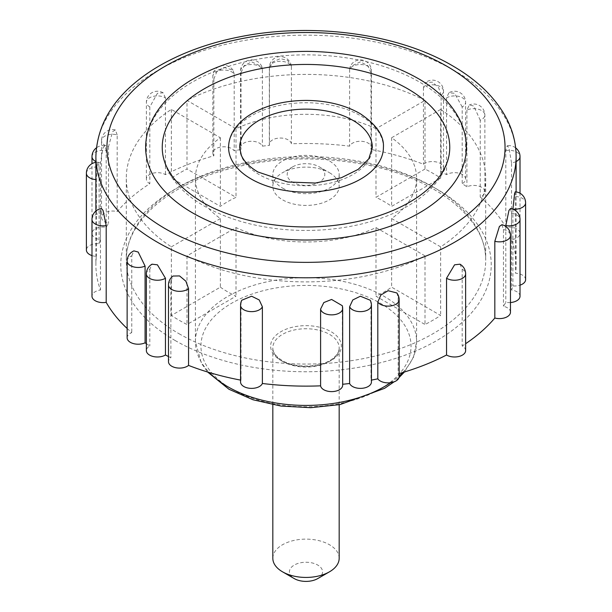 <?xml version="1.0" encoding="UTF-8"?>
<svg xmlns="http://www.w3.org/2000/svg" width="612" height="612" viewBox="0 0 612 612"><rect width="100%" height="100%" fill="white"/><g stroke="black" fill="none" stroke-linecap="round" stroke-linejoin="round"><path stroke-width="0.46" stroke-dasharray="3.06 2.29" d="M525.609 279.608A11.062 6.388 0 0 0 515.61 273.25A210.115 121.306 0 0 0 516.115 264.82A210.115 121.306 0 0 0 511.533 239.636A11.062 6.388 0 0 0 520.016 233.424A11.062 6.388 0 0 0 505.81 227.304A210.115 121.306 0 0 0 480.229 197.018A11.062 6.388 0 0 0 484.865 191.816A11.062 6.388 0 0 0 478.607 186.071A11.062 6.388 0 0 0 466.918 186.821A210.115 121.306 0 0 0 462.182 183.677A11.062 6.388 0 0 0 465.633 179.048A11.062 6.388 0 0 0 458.671 173.112A11.062 6.388 0 0 0 446.553 174.65A210.115 121.306 0 0 0 441.107 171.918A11.062 6.388 0 0 0 443.509 167.94A11.062 6.388 0 0 0 435.821 161.859A11.062 6.388 0 0 0 423.443 164.238A210.115 121.306 0 0 0 370.987 149.466A11.062 6.388 0 0 0 371.438 147.645A11.062 6.388 0 0 0 361.684 141.311A11.062 6.388 0 0 0 349.628 146.161A210.115 121.306 0 0 0 291.404 143.805A11.062 6.388 0 0 0 279.86 138.044A11.062 6.388 0 0 0 269.334 144.417A11.062 6.388 0 0 0 269.456 145.365A210.115 121.306 0 0 0 262.372 146.161A11.062 6.388 0 0 0 250.316 141.311A11.062 6.388 0 0 0 240.562 147.645A11.062 6.388 0 0 0 241.013 149.466A210.115 121.306 0 0 0 234.189 150.82A11.062 6.388 0 0 0 221.842 146.888A11.062 6.388 0 0 0 212.846 153.161A11.062 6.388 0 0 0 213.84 155.808A210.115 121.306 0 0 0 165.447 174.65A11.062 6.388 0 0 0 153.329 173.112A11.062 6.388 0 0 0 146.367 179.048A11.062 6.388 0 0 0 149.818 183.677A210.115 121.306 0 0 0 117.175 211.614A11.062 6.388 0 0 0 101.531 217.428A11.062 6.388 0 0 0 108.538 223.365A210.115 121.306 0 0 0 106.19 227.304A11.062 6.388 0 0 0 91.984 233.424A11.062 6.388 0 0 0 100.467 239.636A210.115 121.306 0 0 0 99.09 243.729A11.062 6.388 0 0 0 86.391 250.04M520.016 296.223A11.062 6.388 0 0 0 511.533 290.012A210.115 121.306 0 0 0 512.91 285.919A11.062 6.388 0 0 0 520.016 285.161M510.469 312.219A11.062 6.388 0 0 0 503.462 306.283A210.115 121.306 0 0 0 505.81 302.343A11.062 6.388 0 0 0 510.469 302.542M465.633 350.6A11.062 6.388 0 0 0 462.182 345.971A210.115 121.306 0 0 0 465.633 343.699M399.154 376.487A11.062 6.388 0 0 0 398.16 373.84A210.115 121.306 0 0 0 399.154 373.557M371.438 381.995A11.062 6.388 0 0 0 370.987 380.182A210.115 121.306 0 0 0 371.438 380.098M342.666 385.231A11.062 6.388 0 0 0 342.544 384.282A210.115 121.306 0 0 0 342.666 384.267M240.562 380.098A210.115 121.306 0 0 0 241.013 380.182A11.062 6.388 0 0 0 240.562 381.995M168.491 356.544A210.115 121.306 0 0 0 170.893 357.729A11.062 6.388 0 0 0 168.491 361.707M146.367 343.699A210.115 121.306 0 0 0 149.818 345.971A11.062 6.388 0 0 0 146.367 350.6M127.135 328.476A210.115 121.306 0 0 0 131.771 332.63A11.062 6.388 0 0 0 127.135 337.832M91.984 255.587A11.062 6.388 0 0 0 96.39 256.397A210.115 121.306 0 0 0 95.885 264.82A210.115 121.306 0 0 0 100.467 290.012A11.062 6.388 0 0 0 91.984 296.223M146.367 273.855A11.062 6.388 180 0 1 149.818 269.219L152.051 264.185M168.491 284.955A11.062 6.388 180 0 1 170.893 280.977L170.893 357.729M170.893 280.977L172.997 276.043M240.562 305.25A11.062 6.388 180 0 1 241.013 303.437L241.013 380.182M241.013 303.437L241.763 300.224M342.307 305.717L342.544 384.282M370.229 300.232L370.987 303.437L370.987 380.182M396.806 292.934L398.16 297.088L398.16 373.84M459.949 264.185L462.182 269.219L462.182 345.971M501.932 224.703L503.462 229.531L503.462 306.283M505.81 226.455L505.81 302.343M510.546 208.524L511.533 213.259L511.533 290.012M513.001 209.182A11.062 6.388 180 0 1 512.91 209.174L512.91 285.919M515.235 191.824L515.61 273.25M516.115 161.545A11.062 6.388 180 0 1 511.533 162.884L511.533 239.636M511.533 162.884L508.954 147.645L507.164 145.763L505.81 150.552L505.81 227.304M480.229 120.266L473.803 106.037L469.259 104.989L466.918 110.076A11.062 6.388 180 0 1 478.607 109.319A11.062 6.388 180 0 1 484.865 115.071A11.062 6.388 180 0 1 480.229 120.266L480.229 197.018M466.918 110.076L466.918 186.821M462.182 106.924L454.571 93.269L448.887 92.81L446.553 97.905A11.062 6.388 180 0 1 458.671 96.367A11.062 6.388 180 0 1 465.633 102.296A11.062 6.388 180 0 1 462.182 106.924L462.182 183.677M446.553 97.905L446.553 174.65M441.107 95.166L438.605 87.593L432.447 82.161L425.547 82.559L423.443 87.485A11.062 6.388 180 0 1 435.821 85.114A11.062 6.388 180 0 1 443.509 91.196A11.062 6.388 180 0 1 441.107 95.166L441.107 171.918M423.443 87.485L423.443 164.238M370.987 72.713L367.896 65.767L360.384 61.866L350.186 66.632L349.628 69.408A11.062 6.388 180 0 1 361.684 64.558A11.062 6.388 180 0 1 371.438 70.9A11.062 6.388 180 0 1 370.987 72.713L370.987 149.466M349.628 69.408L349.628 146.161M291.404 67.06L291.304 65.851L287.632 60.435L280.395 58.637L272.654 61.919L269.456 68.613A11.062 6.388 180 0 1 269.334 67.672A11.062 6.388 180 0 1 279.86 61.292A11.062 6.388 180 0 1 291.404 67.06L291.404 143.805M269.456 68.613L269.456 145.365M262.372 69.408L261.821 66.632L251.616 61.866L244.104 65.759L241.013 72.713A11.062 6.388 180 0 1 240.562 70.9A11.062 6.388 180 0 1 250.316 64.558A11.062 6.388 180 0 1 262.372 69.408L262.372 146.161M241.013 72.713L241.013 149.466M234.189 74.067L233.011 70.143L223.9 67.381L216.763 71.864L213.84 79.055A11.062 6.388 180 0 1 212.846 76.408A11.062 6.388 180 0 1 221.842 70.135A11.062 6.388 180 0 1 234.189 74.067L234.189 150.82M213.84 79.055L213.84 155.808M165.447 97.905L163.113 92.81L157.429 93.269L149.818 106.924A11.062 6.388 180 0 1 146.367 102.296A11.062 6.388 180 0 1 153.329 96.367A11.062 6.388 180 0 1 165.447 97.905L165.447 174.65M149.818 106.924L149.818 183.677M117.175 134.862L115.331 129.966L112.585 131.649L108.538 146.612A11.062 6.388 180 0 1 101.531 140.676A11.062 6.388 180 0 1 117.175 134.862L117.175 211.614M108.538 146.612L108.538 223.365M91.984 156.68A11.062 6.388 180 0 1 106.19 150.552L106.19 227.304M106.19 150.552L104.836 145.771L103.045 147.645L100.467 162.884L100.467 239.636M86.391 173.288A11.062 6.388 180 0 1 99.09 166.977L99.09 243.729M99.09 166.977L98.333 162.272L97.453 164.261L96.39 179.645L96.39 256.397M91.984 219.471A11.062 6.388 180 0 1 100.467 213.259L100.467 290.012M100.467 213.259L101.454 208.531M127.135 261.079A11.062 6.388 180 0 1 131.771 255.877L131.771 332.63M131.771 255.877L133.913 250.882M149.818 269.219L149.818 345.971M228.59 147.438A77.41 44.691 180 0 1 276.379 106.151A77.41 44.691 180 0 1 360.736 115.836A77.41 44.691 180 0 1 383.41 147.438M162.241 147.438A143.759 83.002 0 0 0 204.347 206.129A143.759 83.002 0 0 0 361.019 224.122A143.759 83.002 0 0 0 449.759 147.438M317.727 578.592A16.585 9.578 0 0 0 317.727 565.052A16.585 9.578 0 0 0 294.273 565.052A16.585 9.578 0 0 0 294.273 578.592M339.178 558.282A33.178 19.156 0 0 0 306 539.126A33.178 19.156 0 0 0 272.822 558.282M145.648 147.438A160.352 92.58 180 0 1 244.639 61.911A160.352 92.58 180 0 1 419.388 81.977A160.352 92.58 180 0 1 466.352 147.438M239.652 147.438A66.348 38.311 0 0 0 259.083 174.527A66.348 38.311 0 0 0 331.39 182.835A66.348 38.311 0 0 0 372.348 147.438M425.011 169.027L375.982 197.332A110.588 63.847 180 0 1 391.626 206.359L440.648 178.054A179.706 103.749 0 0 0 425.011 169.027L425.011 100.406L375.982 128.704L375.982 197.332M440.648 109.433L391.626 137.738A110.588 63.847 0 0 1 416.588 178.138A110.588 63.847 0 0 1 391.626 218.545L440.648 246.85A179.706 103.749 0 0 0 485.706 178.138A179.706 103.749 0 0 0 440.648 109.433L440.648 178.054M391.626 137.738L391.626 206.359M425.011 255.877L375.982 227.572A110.588 63.847 0 0 1 236.018 227.572L186.989 255.877A179.706 103.749 0 0 0 425.011 255.877L425.011 324.505A179.706 103.749 0 0 0 440.648 315.471L391.626 287.173A110.588 63.847 180 0 1 375.982 296.2L425.011 324.505M375.982 128.704A110.588 63.847 0 0 0 236.018 128.704L186.989 100.406L186.989 169.027A179.706 103.749 0 0 0 171.352 178.054L220.374 206.359A110.588 63.847 180 0 1 236.018 197.332L186.989 169.027M425.011 100.406A179.706 103.749 0 0 0 186.989 100.406M220.374 287.173A110.588 63.847 0 0 0 227.802 291.909A110.588 63.847 0 0 0 236.018 296.2L186.989 324.505A179.706 103.749 180 0 1 178.934 320.13A179.706 103.749 180 0 1 171.352 315.471L220.374 287.173L220.374 218.545A110.588 63.847 0 0 1 195.412 178.138L195.412 341.572A110.588 63.847 0 0 0 209.266 372.509M171.352 315.471L171.352 246.85A179.706 103.749 0 0 1 126.294 178.138A179.706 103.749 0 0 1 171.352 109.433L220.374 137.738A110.588 63.847 0 0 0 195.412 178.138M220.374 137.738L220.374 206.359M236.018 128.704L236.018 197.332M391.626 218.545L391.626 287.173M375.982 227.572L375.982 296.2M236.018 227.572L236.018 296.2M171.352 109.433L171.352 178.054M440.648 246.85L440.648 315.471M186.989 255.877L186.989 324.505M171.352 246.85L220.374 218.545M329.463 172.722L329.463 172.722A33.178 19.156 180 0 1 339.178 186.27A33.178 19.156 180 0 1 318.699 203.964A33.178 19.156 180 0 1 282.537 199.81A33.178 19.156 180 0 1 272.822 186.27A33.178 19.156 180 0 1 282.537 172.722A33.178 19.156 180 0 1 329.463 172.722L319.296 166.854A18.796 10.855 180 0 1 319.296 182.208A18.796 10.855 180 0 1 292.704 182.208A18.796 10.855 180 0 1 292.704 166.854A18.796 10.855 180 0 1 319.296 166.854L329.463 172.722M282.537 188.075A33.178 19.156 0 0 0 318.699 192.229A33.178 19.156 0 0 0 339.178 174.527A33.178 19.156 0 0 0 306 155.379A33.178 19.156 0 0 0 272.822 174.527A33.178 19.156 0 0 0 282.537 188.075M231.711 388.98A105.057 60.657 0 0 0 407.477 361.784A105.057 60.657 0 0 0 278.812 287.502A105.057 60.657 0 0 0 231.711 388.98M280.977 360.537A35.389 20.433 0 0 0 340.18 351.38A35.389 20.433 0 0 0 296.843 326.357A35.389 20.433 0 0 0 280.977 360.537M178.934 333.67A179.706 103.749 0 0 0 374.766 356.161A179.706 103.749 0 0 0 485.706 260.307A179.706 103.749 0 0 0 306 156.557A179.706 103.749 0 0 0 126.294 260.307A179.706 103.749 0 0 0 178.934 333.67M175.024 340.44A185.229 106.939 0 0 0 484.918 292.505A185.229 106.939 0 0 0 258.057 161.522A185.229 106.939 0 0 0 175.024 340.44M95.885 156.473A210.115 121.306 180 0 1 225.591 44.393A210.115 121.306 180 0 1 454.571 70.694A210.115 121.306 180 0 1 516.115 156.473M100.467 162.884A11.062 6.388 180 0 1 95.885 161.545M505.81 150.552A11.062 6.388 180 0 1 520.016 156.68M515.61 196.506A11.062 6.388 180 0 1 525.609 202.855M511.533 213.259A11.062 6.388 180 0 1 520.016 219.471M503.462 229.531A11.062 6.388 180 0 1 510.469 235.475M462.182 269.219A11.062 6.388 180 0 1 465.633 273.855M398.16 297.088A11.062 6.388 180 0 1 399.154 299.742M370.987 303.437A11.062 6.388 180 0 1 371.438 305.25M342.544 307.53A11.062 6.388 180 0 1 342.666 308.479M96.39 179.645A11.062 6.388 180 0 1 95.885 179.607M282.537 361.44A33.178 19.156 0 0 0 318.699 365.594A33.178 19.156 0 0 0 339.178 347.891A33.178 19.156 0 0 0 306 328.743A33.178 19.156 0 0 0 272.822 347.891A33.178 19.156 0 0 0 282.537 361.44M390.571 382.714A110.588 63.847 0 0 0 399.154 375.982M402.734 372.509A110.588 63.847 0 0 0 416.588 341.572A110.588 63.847 0 0 0 306 277.726A110.588 63.847 0 0 0 195.412 341.572L201.34 363.153L207.583 372.004M485.706 178.138L485.706 260.307C487.121 220.664 438.827 179.469 368.615 165.309C314.958 154.683 263.428 157.353 214.024 173.311C159.38 191.426 125.514 226.631 126.294 260.307L126.294 178.138M95.885 211.041L95.885 264.82M516.115 191.908L516.115 264.82M91.984 233.424L91.984 163.679M163.113 92.81A11.062 11.062 0 0 0 146.367 102.296L146.367 179.048M233.011 70.143A11.062 11.062 0 0 0 212.846 76.408L212.846 153.161M261.821 66.632A11.062 11.062 0 0 0 240.562 70.9L240.562 147.645M291.304 65.851A11.062 11.062 0 0 0 279.477 56.648A11.062 11.062 0 0 0 269.334 67.672L269.334 144.417M371.438 147.645L371.438 70.9A11.062 11.062 0 0 0 350.179 66.632M443.509 167.94L443.509 91.196A11.062 11.062 0 0 0 425.547 82.551M465.633 179.048L465.633 102.296A11.062 11.062 0 0 0 448.887 92.81M484.865 191.816L484.865 115.071A11.062 11.062 0 0 0 469.259 104.989M515.633 147.867A11.062 11.062 0 0 0 507.164 145.763M98.333 162.264A11.062 11.062 0 0 0 95.885 162.341M104.836 145.763A11.062 11.062 0 0 0 96.367 147.867M115.331 129.958A11.062 11.062 0 0 0 101.531 140.676L101.531 217.428M339.178 404.754L339.178 347.891C339.285 351.433 337.197 354.945 332.913 358.441C322.057 367.575 295.305 368.753 282.086 360.422C275.76 356.444 272.669 352.267 272.822 347.891L272.822 404.754M416.588 178.138L416.588 341.572L413.46 357.362L404.417 372.004M398.97 377.665L394.021 381.88M520.016 233.424L520.016 193.247M292.704 166.854L282.537 172.722M272.822 174.527L272.822 186.27M339.178 174.527L339.178 186.27"/><path stroke-width="0.92" d="M520.016 285.161A11.062 6.388 0 0 0 525.609 279.608L525.609 202.855A11.062 6.388 180 0 1 513.001 209.182M510.469 302.542A11.062 6.388 0 0 0 520.016 296.223L520.016 219.471A11.062 6.388 180 0 1 505.81 225.591L505.81 226.455M494.825 318.033A11.062 6.388 0 0 0 510.469 312.219L510.469 235.475A11.062 6.388 180 0 1 494.825 241.281L494.825 318.033A210.115 121.306 0 0 1 465.633 343.699M446.553 354.998A11.062 6.388 0 0 0 458.671 356.528A11.062 6.388 0 0 0 465.633 350.6L465.633 273.855A11.062 6.388 180 0 1 458.671 279.783A11.062 6.388 180 0 1 446.553 278.246L446.553 354.998A210.115 121.306 0 0 1 399.154 373.557M377.811 378.828A11.062 6.388 0 0 0 390.158 382.76A11.062 6.388 0 0 0 399.154 376.487L399.154 299.742A11.062 6.388 180 0 1 390.158 306.008A11.062 6.388 180 0 1 377.811 302.076L377.811 378.828A210.115 121.306 0 0 1 371.438 380.098M349.628 383.487A11.062 6.388 0 0 0 361.684 388.337A11.062 6.388 0 0 0 371.438 381.995L371.438 305.25A11.062 6.388 180 0 1 361.684 311.592A11.062 6.388 180 0 1 349.628 306.742L349.628 383.487A210.115 121.306 0 0 1 342.666 384.267M320.596 385.835A11.062 6.388 0 0 0 332.14 391.603A11.062 6.388 0 0 0 342.666 385.231L342.666 308.479A11.062 6.388 180 0 1 332.14 314.859A11.062 6.388 180 0 1 320.596 309.091L320.596 385.835A210.115 121.306 0 0 1 262.372 383.487A11.062 6.388 0 0 1 250.316 388.337A11.062 6.388 0 0 1 240.562 381.995L240.562 305.25A11.062 6.388 180 0 0 250.316 311.592A11.062 6.388 180 0 0 262.372 306.742L262.372 383.487M168.491 284.955A11.062 11.062 0 0 1 172.997 276.043L179.553 275.928L185.88 281.214L188.557 288.665A11.062 6.388 180 0 1 176.18 291.037A11.062 6.388 180 0 1 168.491 284.955L168.491 361.707A11.062 6.388 0 0 0 176.18 367.789A11.062 6.388 0 0 0 188.557 365.41A210.115 121.306 0 0 0 240.562 380.098M146.367 273.855A11.062 11.062 0 0 1 152.051 264.185L157.429 264.82L165.447 278.246A11.062 6.388 180 0 1 153.329 279.783A11.062 6.388 180 0 1 146.367 273.855L146.367 350.6A11.062 6.388 0 0 0 153.329 356.528A11.062 6.388 0 0 0 165.447 354.998A210.115 121.306 0 0 0 168.491 356.544M127.135 261.079A11.062 11.062 0 0 1 133.913 250.882L138.197 252.052L145.082 266.075A11.062 6.388 180 0 1 133.393 266.832A11.062 6.388 180 0 1 127.135 261.079L127.135 337.832A11.062 6.388 0 0 0 133.393 343.577A11.062 6.388 0 0 0 145.082 342.827A210.115 121.306 0 0 0 146.367 343.699M91.984 219.471A11.062 11.062 0 0 1 101.454 208.524L103.045 210.444L106.19 225.591A11.062 6.388 180 0 1 91.984 219.471L91.984 296.223A11.062 6.388 0 0 0 106.19 302.343A210.115 121.306 0 0 0 127.135 328.476M95.885 179.607A11.062 6.388 180 0 1 86.391 173.288L86.391 250.04A11.062 6.388 0 0 0 91.984 255.587M165.447 278.246L165.447 354.998M188.557 288.665L188.557 365.41M240.562 305.25A11.062 11.062 0 0 1 241.763 300.224L251.616 296.216L259.205 299.949L262.372 306.742M320.596 309.091L323.825 302.565L331.605 299.452L342.307 305.717A11.062 11.062 0 0 1 342.666 308.479M349.628 306.742L352.787 299.957L360.384 296.216L370.229 300.232A11.062 11.062 0 0 1 371.438 305.25M377.811 302.076L380.84 295.045L388.1 290.708L396.806 292.934A11.062 11.062 0 0 1 399.154 299.742M446.553 278.246L454.571 264.82L459.949 264.185A11.062 11.062 0 0 1 465.633 273.855M494.825 241.281L499.415 226.44L501.932 224.703A11.062 11.062 0 0 1 510.469 235.475M505.81 225.591L508.954 210.444L510.546 208.524A11.062 11.062 0 0 1 520.016 219.471M512.91 209.143L514.547 193.828L515.235 191.824A11.062 11.062 0 0 1 525.609 202.855M106.19 225.591L106.19 302.343M145.082 266.075L145.082 342.827M383.41 147.438A77.41 44.691 180 0 1 335.621 188.733A77.41 44.691 180 0 1 251.264 179.041A77.41 44.691 180 0 1 228.59 147.438C228.62 141.808 230.15 136.407 233.203 131.243C237.555 124.007 244.249 117.864 253.269 112.822C268.408 104.598 286.179 100.46 306.589 100.414C327.259 100.651 345.091 105.05 360.086 113.595C376.502 124.626 384.275 135.91 383.41 147.438M449.759 147.438A143.759 83.002 0 0 0 306 64.444A143.759 83.002 0 0 0 162.241 147.438C162.249 167.604 175.713 185.903 202.626 202.335C237.907 223.15 294.242 232.009 343.737 224.099C373.825 219.303 398.672 210.176 418.256 196.712C431.506 187.356 440.586 177.228 445.513 166.319C448.359 160.03 449.774 153.734 449.759 147.438M272.822 404.754L272.822 558.282A33.178 19.156 0 0 0 282.537 571.822L294.273 578.592A16.585 9.578 0 0 0 317.727 578.592L329.463 571.822A33.178 19.156 0 0 0 339.178 558.282L339.178 404.754M294.273 578.592L282.537 571.822A33.178 19.156 0 0 0 329.463 571.822M466.352 147.438A160.352 92.58 180 0 1 367.361 232.973A160.352 92.58 180 0 1 192.612 212.907A160.352 92.58 180 0 1 145.648 147.438C145.687 137.119 148.288 127.151 153.451 117.527C161.048 103.635 172.966 91.548 189.223 81.274C221.598 61.537 260.934 51.561 307.239 51.362C352.13 51.936 390.364 61.728 421.951 80.753C438.766 91.226 451.029 103.604 458.74 117.894C463.781 127.403 466.313 137.249 466.352 147.438M372.348 147.438A66.348 38.311 0 0 0 306 109.135A66.348 38.311 0 0 0 239.652 147.438L241.327 155.287C243.874 161.339 249.405 166.908 257.935 171.995L287.778 181.994L315.356 183.042L341.297 177.763L358.227 169.356L368.791 158.814L372.348 147.438M516.115 191.908L516.115 156.473A210.115 121.306 180 0 1 381.268 269.731A210.115 121.306 180 0 1 149.818 237.617A210.115 121.306 180 0 1 95.885 156.473L95.885 211.041M95.885 161.545A11.062 6.388 180 0 1 91.984 156.68L91.984 163.679M520.016 193.247L520.016 156.68A11.062 6.388 180 0 1 516.115 161.545M446.752 66.18A199.053 114.926 180 0 1 357.523 258.448A199.053 114.926 180 0 1 113.725 117.695A199.053 114.926 180 0 1 446.752 66.18M209.266 372.509A110.588 63.847 0 0 0 227.802 386.723A110.588 63.847 0 0 0 390.571 382.714M399.154 375.982A110.588 63.847 0 0 0 402.734 372.509M520.016 156.68A11.062 11.062 0 0 0 515.633 147.867M95.885 162.341A11.062 11.062 0 0 0 86.391 173.288M96.367 147.867A11.062 11.062 0 0 0 91.984 156.68M394.021 381.88L384.588 388.345L340.081 404.578L310.674 407.699L280.923 406.054L253.016 399.774L228.949 389.247L207.583 372.004M404.417 372.004L398.97 377.665M516.115 156.473C516.061 143.078 512.734 130.142 506.109 117.657C495.07 97.308 477.123 79.965 452.283 65.629C397.991 33.714 313.612 22.277 241.319 36.513C208.026 42.939 179.14 53.657 154.66 68.651C116.724 92.343 97.132 121.612 95.885 156.473"/></g></svg>
